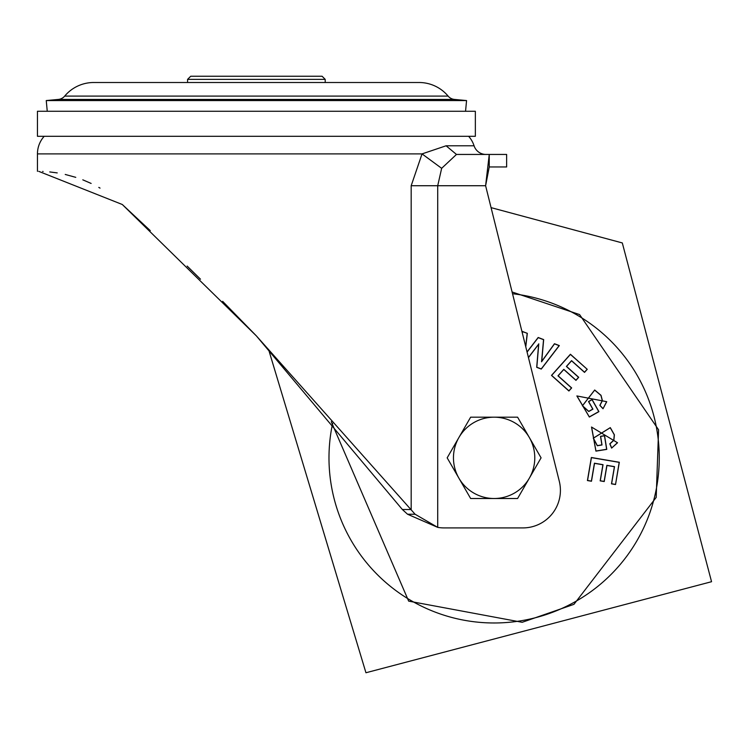 <?xml version="1.0" encoding="UTF-8"?>
<svg xmlns="http://www.w3.org/2000/svg" width="749" height="749" viewBox="0 0 749 749"><rect width="100%" height="100%" fill="white"/><g stroke="black" fill="none" stroke-linecap="round" stroke-linejoin="round"><path stroke-width="1.12" d="M475.353 111.273L37.45 111.273L37.45 136.299L475.353 136.299L475.353 111.273M222.64 301.332L256.401 335.927L402.335 509.489L407.568 514.245L437.716 527.371L415.105 514.245L256.401 335.927L122.302 204.505L150.277 230.645M122.302 204.505L38.723 171.343M42.637 171.437L43.105 171.465M49.762 171.942L57.233 172.907M65.229 174.451L75.761 177.344M82.793 179.835L91.135 183.439M98.802 187.409L100.038 188.111M37.45 171.334L37.45 153.901A26.355 26.355 0 0 1 44.191 136.299M187.138 266.073L200.498 279.208M485.614 185.696L489.247 166.952L506.633 166.952L497.673 166.952M485.764 154.444L489.256 154.444L489.247 166.952M485.605 185.724L437.716 185.724L441.657 168.319L456.469 154.444L506.633 154.444L489.256 154.444L485.605 185.724L559.297 481.298A37.534 37.534 0 0 1 522.877 527.914L444.073 527.914A37.534 37.534 0 0 1 437.716 527.371L437.716 185.724L411.182 185.724L422.043 153.901L446.095 145.783L474.07 145.783A26.355 26.355 0 0 0 468.621 136.299M411.182 185.724L411.182 509.545L402.335 509.489M441.657 168.319L422.043 153.901L37.45 153.901M446.095 145.783L456.469 154.444L485.979 154.444L464.305 154.444M474.07 145.783A12.508 12.508 0 0 0 485.979 154.444M465.55 111.273L466.561 100.563L46.251 100.563L47.253 111.273M466.561 100.563L454.428 99.42A9.381 9.381 0 0 1 448.108 96.087A37.843 37.843 0 0 0 419.047 82.502L93.756 82.502A37.843 37.843 0 0 0 64.704 96.087L448.108 96.087M46.251 100.563L58.375 99.42A9.381 9.381 0 0 0 64.704 96.087M325.216 82.502L325.216 79.375L187.587 79.375L187.587 82.502M187.587 79.375L190.714 76.248L322.089 76.248L325.216 79.375M522.296 332.884L522.418 331.461L527.315 333.333L525.779 346.853M527.043 351.936L538.175 337.49L543.671 339.597L541.733 361.336L554.466 343.725L559.325 345.589L541.284 369.07L536.696 367.319L538.634 344.259L528.466 357.629M615.528 484.537L611.484 483.845L614.405 466.73L606.962 465.466L604.228 481.551L600.164 480.858L602.908 464.773L594.528 463.341L591.476 481.242L587.422 480.549L591.345 457.499L619.329 462.264L615.528 484.537L619.189 462.358L591.438 457.63L587.553 480.455L591.382 481.111L594.425 463.21L603.039 464.68L600.295 480.764L604.125 481.41L606.868 465.335L614.526 466.636L611.615 483.751L615.435 484.406M611.605 448.108L609.798 443.801L613.759 440.206L614.283 434.823L610.238 427.716L593.405 438.174L597.337 445.618L601.887 444.878L600.501 436.321L604.565 435.665L606.774 449.391L595.923 451.132L591.513 427.024L617.551 442.771L611.605 448.108L617.448 442.715L591.607 427.089L595.961 451.01L606.643 449.297L604.471 435.796L600.632 436.414L602.009 444.981L597.29 445.739L593.292 438.193L610.295 427.623L614.395 434.804L613.862 440.262L609.948 443.857L611.671 447.958M603.011 408.767L599.827 405.349L602.299 400.612L600.923 395.378L594.669 390.117L582.497 405.743L588.751 411.37L592.768 409.104L588.508 401.548L592.094 399.526L598.919 411.641L589.341 417.034L576.861 395.94L606.737 401.698L603.011 408.767L606.624 401.689L576.973 395.968L589.332 416.912L598.76 411.604L592.056 399.685L588.667 401.586L592.918 409.151L588.751 411.491L582.394 405.799L594.687 390.004L601.016 395.322L602.411 400.621L599.977 405.349L603.011 408.608M587.253 369.323L584.52 372.384L571.581 360.803L566.544 366.42L578.705 377.299L575.962 380.37L563.8 369.491L558.136 375.82L571.656 387.926L568.912 390.997L551.498 375.408L570.42 354.249L587.253 369.323L570.429 354.417L551.648 375.399L568.903 390.838L571.496 387.945L557.968 375.839L563.791 369.332L575.953 380.211L578.537 377.318L566.384 366.439L571.571 360.644L584.51 372.225L587.094 369.332M527.315 333.333L522.521 331.629L522.381 333.221M525.695 346.534L527.193 333.417M538.138 344.961L538.784 343.828L536.818 367.244L541.246 368.939L559.138 345.635L554.503 343.866L541.555 361.795L543.549 339.672L538.213 337.63L527.081 352.077M528.429 357.488L538.044 344.896M458.912 478.18A40.661 40.661 0 0 1 494.125 417.184L470.644 417.184L447.172 457.845L470.644 498.506L494.125 498.506A40.661 40.661 0 0 1 458.912 478.18M529.337 478.18A40.661 40.661 0 0 1 494.125 498.506L517.596 498.506L529.337 478.18L541.078 457.845L529.337 437.519A40.661 40.661 0 0 1 529.337 478.18M529.337 437.519A40.661 40.661 0 0 0 494.125 417.184L517.596 417.184L529.337 437.519M415.105 514.245L407.568 514.245M488.76 154.444L456.469 154.444M454.428 99.42L58.375 99.42M332.631 423.344A165.136 165.136 0 0 0 635.948 542.435A165.136 165.136 0 0 0 512.541 293.739M411.21 509.517L407.203 509.517L411.182 509.545M506.633 154.444L506.633 166.952M331.255 421.706L408.664 601.129L522.193 622.297L573.949 604.34L656.199 497.402L658.577 429.776L579.586 314.571L512.101 291.988M268.573 349.446L365.943 672.752L711.55 581.711L622.307 242.938L491.063 207.632"/></g></svg>
